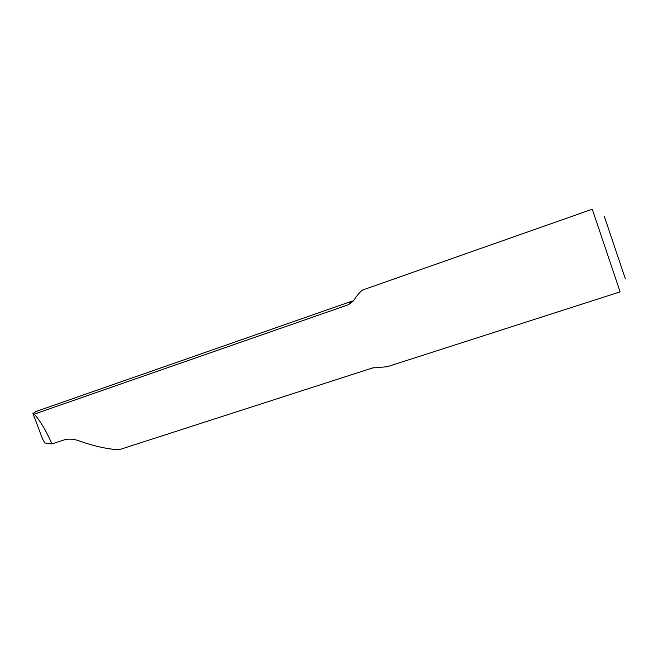 <?xml version="1.0" encoding="UTF-8"?>
<svg xmlns="http://www.w3.org/2000/svg" width="659" height="659" viewBox="0 0 659 659"><rect width="100%" height="100%" fill="white"/><g stroke="black" fill="none" stroke-linecap="round" stroke-linejoin="round"><path stroke-width="0.99" d="M32.95 413.465L35.932 411.521L350.901 301.55L348.677 304.623L34.276 414.132L32.95 413.465L42.53 438.869L44.746 442.947L51.904 443.977L63.585 440.08C68.322 438.589 73.371 438.82 78.718 440.78C93.735 446.077 107.145 449.084 118.95 449.784L372.524 367.961L387.204 366.733L620.111 291.863L592.276 209.216L363.093 289.845C360.803 290.916 357.582 294.598 353.43 300.891L348.677 304.623M372.524 367.961L118.95 449.784M34.276 414.132C40.075 420.739 45.562 429.783 50.743 441.266L51.904 443.977M604.319 216.35L625.375 278.889M353.43 300.891L350.901 301.55M373.192 367.846L373.941 367.598"/></g></svg>
